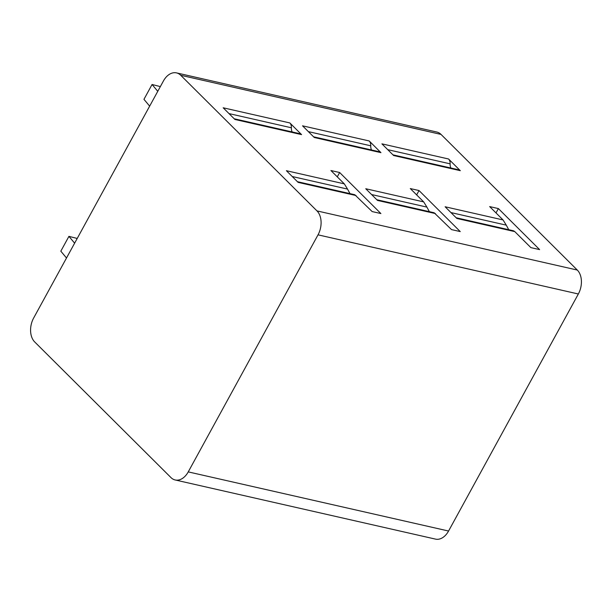 <?xml version="1.0" encoding="UTF-8"?>
<svg xmlns="http://www.w3.org/2000/svg" width="612" height="612" viewBox="0 0 612 612"><rect width="100%" height="100%" fill="white"/><g stroke="black" fill="none" stroke-linecap="round" stroke-linejoin="round"><path stroke-width="0.92" d="M188.244 471.89L448.565 531.032A17.633 11.888 102.8 0 1 435.499 539.111L175.177 479.969A17.633 11.888 -77.2 0 0 188.244 471.89L318.026 234.84A17.633 11.888 -77.2 0 0 316.978 210.903L180.708 75.268A17.633 11.888 -77.2 0 0 176.501 72.889A17.633 11.888 -77.2 0 0 163.435 80.968L33.652 318.01A17.633 11.888 -77.2 0 0 34.7 341.947L170.97 477.582A17.633 11.888 -77.2 0 0 175.177 479.969M448.565 531.032L578.348 293.99A17.633 11.888 102.8 0 0 577.3 270.053L441.03 134.418A17.633 11.888 102.8 0 0 436.823 132.031L176.501 72.889M289.843 122.935L223.181 107.789L234.909 119.47L301.578 134.617L289.843 122.935A6.61 4.46 102.8 0 1 291.381 127.77A7.719 5.202 -77.2 0 0 292.154 131.94M369.212 140.967L302.542 125.82L314.277 137.501L380.947 152.648L369.212 140.967A6.61 4.46 102.8 0 1 370.75 145.801A7.719 5.202 -77.2 0 0 371.522 149.971M448.581 158.998L381.911 143.851L393.646 155.532L460.308 170.679L448.581 158.998A6.61 4.46 102.8 0 1 450.118 163.832A7.719 5.202 -77.2 0 0 450.883 168.002M292.222 176.516L347.532 189.077L344.327 183.868L330.931 170.534L339.66 172.515L380.886 213.55L372.157 211.568L354.761 194.715M344.327 183.868L286.393 170.702L298.12 182.384L356.062 195.549M371.591 194.547L426.893 207.108L423.695 201.899L410.292 188.565L419.029 190.546L460.247 231.581L451.518 229.599L434.13 212.754M423.695 201.899L365.754 188.741L377.489 200.415L435.43 213.58M530.887 247.63L539.616 249.612L498.39 208.585L489.661 206.596L503.056 219.938L445.123 206.772L456.858 218.453L514.791 231.611L530.887 247.63M234.22 118.774L300.002 133.722A6.61 4.46 102.8 0 1 301.578 134.617M337.281 176.86L339.66 172.515M347.532 189.077L350.018 193.637M313.581 136.805L379.371 151.753A6.61 4.46 102.8 0 1 380.947 152.648M416.65 194.891L419.029 190.546M426.893 207.108L429.379 211.675M392.95 154.844L458.732 169.792A6.61 4.46 102.8 0 1 460.308 170.679M496.018 212.922L498.39 208.585M514.791 231.611L513.491 230.785M450.96 212.578L506.262 225.147L508.748 229.707M506.262 225.147L503.056 219.938M66.509 257.996L60.818 251.18L68.926 236.362L74.626 243.178M77.204 238.458L68.926 236.362M160.344 86.598L152.067 84.502L157.766 91.318M149.649 106.136L143.958 99.32L152.067 84.502M180.708 75.268L441.03 134.418M316.978 210.903L577.3 270.053M318.026 234.84L578.348 293.99M229.01 113.595L291.381 127.77M308.379 131.626L370.75 145.801M387.748 149.665L450.118 163.832M354.822 194.731L297.424 181.688M434.191 212.762L376.793 199.726M513.552 230.8L456.162 217.757"/></g></svg>
